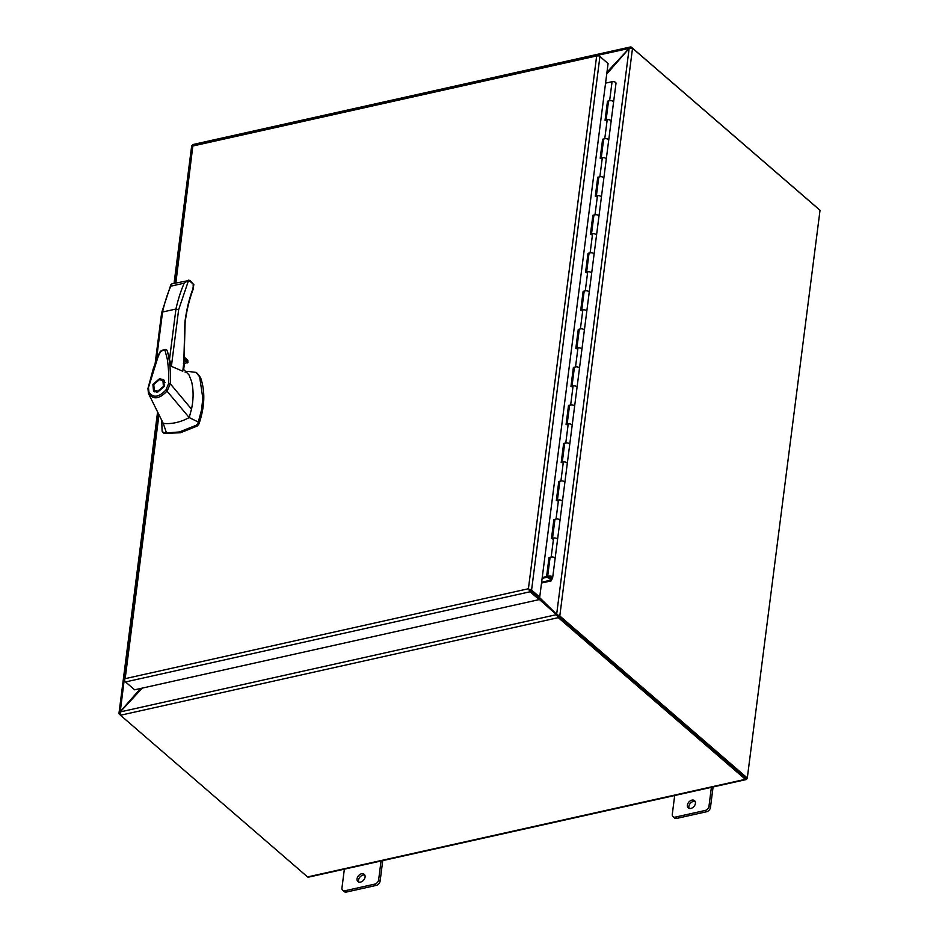 <?xml version="1.0" encoding="UTF-8"?>
<svg xmlns="http://www.w3.org/2000/svg" width="939" height="939" viewBox="0 0 939 939"><rect width="100%" height="100%" fill="white"/><g stroke="black" fill="none" stroke-linecap="round" stroke-linejoin="round"><path stroke-width="1.41" d="M555.031 558.834A2.571 1.256 -172.7 0 0 555.102 558.599A2.571 1.256 -172.7 0 0 554.703 557.789A2.571 1.256 -172.7 0 0 551.909 556.98A2.571 1.256 -172.7 0 0 550.008 557.942L547.566 576.957A2.571 1.256 -172.7 0 0 547.977 577.767L548.576 577.626M541.521 583.037L551.216 580.877L552.59 577.849A2.571 1.256 -172.7 0 0 552.672 577.614A2.571 1.256 -172.7 0 0 552.273 576.804A2.571 1.256 -172.7 0 0 549.479 575.994A2.571 1.256 -172.7 0 0 547.566 576.957M559.902 520.805A2.571 1.256 -172.7 0 0 559.984 520.57A2.571 1.256 -172.7 0 0 559.574 519.76A2.571 1.256 -172.7 0 0 556.78 518.95A2.571 1.256 -172.7 0 0 554.879 519.913L552.519 538.293M552.437 538.927A2.571 1.256 7.3 0 1 554.35 537.965A2.571 1.256 7.3 0 1 557.144 538.775A2.571 1.256 7.3 0 1 557.543 539.585A2.571 1.256 7.3 0 1 557.461 539.819M564.773 482.775A2.571 1.256 -172.7 0 0 564.855 482.54A2.571 1.256 -172.7 0 0 564.445 481.73A2.571 1.256 -172.7 0 0 561.651 480.921A2.571 1.256 -172.7 0 0 559.75 481.883L557.39 500.264M557.308 500.898A2.571 1.256 7.3 0 1 559.221 499.935A2.571 1.256 7.3 0 1 562.015 500.745A2.571 1.256 7.3 0 1 562.414 501.555A2.571 1.256 7.3 0 1 562.332 501.79M569.644 444.746A2.571 1.256 -172.7 0 0 569.727 444.511A2.571 1.256 -172.7 0 0 569.316 443.701A2.571 1.256 -172.7 0 0 566.522 442.891A2.571 1.256 -172.7 0 0 564.621 443.854L562.261 462.234M562.179 462.868A2.571 1.256 7.3 0 1 564.093 461.906A2.571 1.256 7.3 0 1 566.886 462.716A2.571 1.256 7.3 0 1 567.285 463.526A2.571 1.256 7.3 0 1 567.203 463.76M574.515 406.716A2.571 1.256 -172.7 0 0 574.598 406.481A2.571 1.256 -172.7 0 0 574.187 405.671A2.571 1.256 -172.7 0 0 571.393 404.862A2.571 1.256 -172.7 0 0 569.492 405.824L567.133 424.205M567.05 424.839A2.571 1.256 7.3 0 1 568.964 423.876A2.571 1.256 7.3 0 1 571.757 424.686A2.571 1.256 7.3 0 1 572.156 425.496A2.571 1.256 7.3 0 1 572.074 425.731M579.386 368.687A2.571 1.256 -172.7 0 0 579.469 368.452A2.571 1.256 -172.7 0 0 579.058 367.642A2.571 1.256 -172.7 0 0 576.264 366.832A2.571 1.256 -172.7 0 0 574.363 367.795L572.004 386.175M571.921 386.809A2.571 1.256 7.3 0 1 573.835 385.847A2.571 1.256 7.3 0 1 576.628 386.657A2.571 1.256 7.3 0 1 577.027 387.467A2.571 1.256 7.3 0 1 576.945 387.701M584.258 330.657A2.571 1.256 -172.7 0 0 584.34 330.422A2.571 1.256 -172.7 0 0 583.929 329.612A2.571 1.256 -172.7 0 0 581.135 328.803A2.571 1.256 -172.7 0 0 579.234 329.765L576.875 348.158M576.804 348.78A2.571 1.256 7.3 0 1 578.706 347.817A2.571 1.256 7.3 0 1 581.499 348.627A2.571 1.256 7.3 0 1 581.898 349.437A2.571 1.256 7.3 0 1 581.816 349.672M589.129 292.628A2.571 1.256 -172.7 0 0 589.211 292.393A2.571 1.256 -172.7 0 0 588.8 291.583A2.571 1.256 -172.7 0 0 586.006 290.773A2.571 1.256 -172.7 0 0 584.105 291.736L581.746 310.128M581.675 310.75A2.571 1.256 7.3 0 1 583.577 309.788A2.571 1.256 7.3 0 1 586.37 310.598A2.571 1.256 7.3 0 1 586.769 311.408A2.571 1.256 7.3 0 1 586.699 311.642M594 254.598A2.571 1.256 -172.7 0 0 594.082 254.363A2.571 1.256 -172.7 0 0 593.671 253.553A2.571 1.256 -172.7 0 0 590.877 252.744A2.571 1.256 -172.7 0 0 588.976 253.706L586.629 272.099M586.546 272.721A2.571 1.256 7.3 0 1 588.448 271.758A2.571 1.256 7.3 0 1 591.241 272.568A2.571 1.256 7.3 0 1 591.64 273.378A2.571 1.256 7.3 0 1 591.57 273.613M598.871 216.569A2.571 1.256 -172.7 0 0 598.953 216.334A2.571 1.256 -172.7 0 0 598.542 215.524A2.571 1.256 -172.7 0 0 595.76 214.714A2.571 1.256 -172.7 0 0 593.847 215.677L591.5 234.069M591.417 234.691A2.571 1.256 7.3 0 1 593.319 233.729A2.571 1.256 7.3 0 1 596.112 234.539A2.571 1.256 7.3 0 1 596.511 235.349A2.571 1.256 7.3 0 1 596.441 235.583M603.742 178.539A2.571 1.256 -172.7 0 0 603.824 178.304A2.571 1.256 -172.7 0 0 603.425 177.494A2.571 1.256 -172.7 0 0 600.631 176.685A2.571 1.256 -172.7 0 0 598.718 177.647L596.371 196.04M596.288 196.662A2.571 1.256 7.3 0 1 598.19 195.699A2.571 1.256 7.3 0 1 600.983 196.509A2.571 1.256 7.3 0 1 601.383 197.319A2.571 1.256 7.3 0 1 601.312 197.554M608.613 140.51A2.571 1.256 -172.7 0 0 608.695 140.275A2.571 1.256 -172.7 0 0 608.296 139.465A2.571 1.256 -172.7 0 0 605.502 138.655A2.571 1.256 -172.7 0 0 603.589 139.618L601.242 158.01M601.16 158.632A2.571 1.256 7.3 0 1 603.061 157.67A2.571 1.256 7.3 0 1 605.855 158.48A2.571 1.256 7.3 0 1 606.254 159.29A2.571 1.256 7.3 0 1 606.183 159.524M613.484 102.48A2.571 1.256 -172.7 0 0 613.566 102.245A2.571 1.256 -172.7 0 0 613.167 101.435A2.571 1.256 -172.7 0 0 610.373 100.626A2.571 1.256 -172.7 0 0 608.46 101.588L606.113 119.981M606.031 120.603A2.571 1.256 7.3 0 1 607.932 119.64A2.571 1.256 7.3 0 1 610.726 120.45A2.571 1.256 7.3 0 1 611.136 121.26A2.571 1.256 7.3 0 1 611.054 121.495M549.092 576.875A1.209 0.587 7.3 0 1 551.134 577.062A1.209 0.587 7.3 0 1 551.263 577.215L551.24 577.192M550.817 578.577L550.008 580.349L541.627 582.215M550.008 580.349L550.219 578.682M608.437 101.788L607.486 101.201L609.634 100.719A2.571 1.256 7.3 0 1 613.167 101.435A2.571 1.256 7.3 0 1 613.566 102.245L616.007 83.231A2.571 1.256 -172.7 0 0 615.597 82.421A2.571 1.256 -172.7 0 0 612.064 81.705L605.561 83.16M554.855 520.1L553.904 519.513L551.463 538.528L553.599 538.059A2.571 1.256 7.3 0 1 557.144 538.775A2.571 1.256 7.3 0 1 557.543 539.585L552.672 577.614M549.984 558.13L549.033 557.543L551.17 557.073A2.571 1.256 7.3 0 1 554.703 557.789A2.571 1.256 7.3 0 1 555.102 558.599M559.726 482.071L558.775 481.484L556.334 500.499L558.482 500.029A2.571 1.256 7.3 0 1 562.015 500.745A2.571 1.256 7.3 0 1 562.414 501.555L557.543 539.585M553.904 519.513L556.041 519.044A2.571 1.256 7.3 0 1 559.574 519.76A2.571 1.256 7.3 0 1 559.984 520.57M564.597 444.041L563.646 443.454L561.205 462.469L563.353 462A2.571 1.256 7.3 0 1 566.886 462.716A2.571 1.256 7.3 0 1 567.285 463.526L562.414 501.555M558.775 481.484L560.912 481.014A2.571 1.256 7.3 0 1 564.445 481.73A2.571 1.256 7.3 0 1 564.855 482.54M569.468 406.024L568.518 405.425L566.076 424.44L568.224 423.97A2.571 1.256 7.3 0 1 571.757 424.686A2.571 1.256 7.3 0 1 572.156 425.496L567.285 463.526M563.646 443.454L565.783 442.985A2.571 1.256 7.3 0 1 569.316 443.701A2.571 1.256 7.3 0 1 569.727 444.511M574.339 367.994L573.389 367.407L570.959 386.422L573.095 385.941A2.571 1.256 7.3 0 1 576.628 386.657A2.571 1.256 7.3 0 1 577.027 387.467L572.156 425.496M568.518 405.425L570.654 404.955A2.571 1.256 7.3 0 1 574.187 405.671A2.571 1.256 7.3 0 1 574.598 406.481M579.21 329.965L578.26 329.378L575.83 348.392L577.966 347.911A2.571 1.256 7.3 0 1 581.499 348.627A2.571 1.256 7.3 0 1 581.898 349.437L577.027 387.467M573.389 367.407L575.525 366.926A2.571 1.256 7.3 0 1 579.058 367.642A2.571 1.256 7.3 0 1 579.469 368.452M584.081 291.935L583.131 291.348L580.701 310.363L582.837 309.882A2.571 1.256 7.3 0 1 586.37 310.598A2.571 1.256 7.3 0 1 586.769 311.408L581.898 349.437M578.26 329.378L580.396 328.896A2.571 1.256 7.3 0 1 583.929 329.612A2.571 1.256 7.3 0 1 584.34 330.422M588.953 253.906L588.002 253.319L585.572 272.333L587.708 271.852A2.571 1.256 7.3 0 1 591.241 272.568A2.571 1.256 7.3 0 1 591.64 273.378L586.769 311.408M583.131 291.348L585.267 290.867A2.571 1.256 7.3 0 1 588.8 291.583A2.571 1.256 7.3 0 1 589.211 292.393M593.824 215.876L592.873 215.289L590.443 234.304L592.579 233.823A2.571 1.256 7.3 0 1 596.112 234.539A2.571 1.256 7.3 0 1 596.511 235.349L591.64 273.378M588.002 253.319L590.138 252.837A2.571 1.256 7.3 0 1 593.671 253.553A2.571 1.256 7.3 0 1 594.082 254.363M598.695 177.847L597.744 177.26L595.314 196.274L597.45 195.793A2.571 1.256 7.3 0 1 600.983 196.509A2.571 1.256 7.3 0 1 601.383 197.319L596.511 235.349M592.873 215.289L595.009 214.808A2.571 1.256 7.3 0 1 598.542 215.524A2.571 1.256 7.3 0 1 598.953 216.334M603.566 139.817L602.615 139.23L600.185 158.245L602.322 157.764A2.571 1.256 7.3 0 1 605.855 158.48A2.571 1.256 7.3 0 1 606.254 159.29L601.383 197.319M597.744 177.26L599.88 176.778A2.571 1.256 7.3 0 1 603.425 177.494A2.571 1.256 7.3 0 1 603.824 178.304M607.486 101.201L605.056 120.215L607.193 119.734A2.571 1.256 7.3 0 1 610.726 120.45A2.571 1.256 7.3 0 1 611.136 121.26L606.254 159.29M602.615 139.23L604.763 138.749A2.571 1.256 7.3 0 1 608.296 139.465A2.571 1.256 7.3 0 1 608.695 140.275M608.226 101.835L605.89 120.028M603.354 139.864L601.019 158.057M598.483 177.894L596.148 196.087M593.612 215.923L591.277 234.116M588.741 253.953L586.406 272.146M583.87 291.982L581.534 310.175M578.999 330.012L576.663 348.205M574.128 368.041L571.792 386.234M569.257 406.071L566.921 424.264M564.386 444.1L562.05 462.281M559.503 482.13L557.179 500.311M554.632 520.159L552.308 538.34M549.761 558.177L547.331 577.192L542.132 578.354M547.331 577.192L546.592 576.558L542.237 577.532M549.033 557.543L546.592 576.558M551.404 577.908L549.585 576.769L548.728 577.497M549.585 576.769L548.564 577.731L549.033 578.33L551.005 578.541L551.569 577.673M549.526 577.262L551.099 577.074M158.973 414.733L125.169 678.651L528.411 588.741L529.056 589.34A2.371 1.162 7.3 0 1 531.58 590.091L539.725 597.122L538.399 597.427L529.256 589.481M125.192 681.585L124.382 680.881A2.371 1.162 7.3 0 1 124.007 680.129A2.371 1.162 7.3 0 1 124.5 679.543L125.169 678.651L124.5 679.543A2.371 1.232 77.4 0 0 125.533 681.949L530.077 591.758A2.371 1.232 -102.6 0 1 529.044 589.34L528.411 588.741L596.582 56.54L597.404 55.777A2.371 1.232 -102.6 0 1 598.002 55.19A2.371 1.232 -102.6 0 1 598.789 55.448L607.862 63.383M529.056 589.34L530.253 590.385L529.044 589.34M530.077 591.758L539.174 599.61L539.35 598.249L530.253 590.385M531.58 590.091L599.927 56.528A2.371 1.162 -172.7 0 0 597.404 55.777L192.882 146.003M175.851 282.968L192.847 145.979A2.371 1.162 -172.7 0 0 192.354 146.566L174.854 283.191M598.002 55.19L193.446 145.381A2.371 1.232 77.4 0 0 192.847 145.979L191.908 146.32M599.927 56.528L608.073 63.559L539.725 597.122M125.533 681.949L134.617 689.813L539.174 599.61M119.805 713.933L119.183 714.016A2.371 1.162 7.3 0 0 119.335 714.168L120.169 714.884M120.028 712.302L119.183 714.016L118.971 713.347L157.588 411.928M119.769 712.149L140.568 688.487M745.812 778.032L558.47 616.266L745.977 778.314L747.303 778.02L559.797 615.972A2.371 1.162 7.3 0 0 559.597 615.82L558.412 616.219L556.51 614.646L120.239 711.915L124.136 680.611M747.303 778.02L820.029 210.324L632.522 48.276A2.371 1.162 -172.7 0 0 632.323 48.124L629.153 48.405L606.735 74.04M559.597 615.82L557.003 614.658L558.412 616.219L558.118 617.463A2.371 1.232 -102.6 0 0 558.294 617.639L745.378 779.311L307.569 876.932A2.371 1.232 77.4 0 0 308.344 877.19L746.153 779.581A2.371 1.232 -102.6 0 1 745.378 779.311M539.221 597.239L557.003 614.658M598.272 55.178L629.153 48.405L556.627 614.505L557.355 615.139M184.913 322.089A1.315 0.646 -172.7 0 1 185.124 322.511L183.985 363.557L182.753 371.234L183.786 363.147L184.913 322.089C186.521 309.717 189.173 298.684 192.894 288.966L192.542 288.437M183.786 363.147L183.398 363.628L183.786 363.147A1.315 0.646 -172.7 0 1 183.985 363.557M161.731 420.308L162.107 431.236L163.327 432.562L166.496 432.961L179.431 431.952L196.321 425.214L197.953 423.243L201.545 409.944L202.824 398.218L199.655 376.868L196.075 372.407L188.234 371.433L185.124 372.161M163.057 432.057L164.278 433.384L180.382 432.773L197.26 426.036L198.904 424.064C204.796 406.916 205.371 391.457 200.594 377.689L197.19 373.229M159.454 378.781L163.632 379.614L164.302 386.469L157.74 392.091L153.562 391.258L152.893 384.415L159.454 378.781M164.29 380.354L162.06 379.919M154.289 390.436L153.75 384.474L159.325 379.732L162.905 380.448L163.445 386.41L157.869 391.14L154.289 390.436L156.625 392.244M148.08 388.852L157.412 358.804C159.114 354.167 160.745 349.285 165.064 350.611L167.248 358.898C168.621 368.334 169.055 376.562 168.574 383.57L170.311 383.816L167.224 390.824C159.607 399.028 153.35 399.92 148.468 393.488L147.939 388.523L153.245 368.874C157.787 356.233 159.524 351.82 160.945 350.951C164.595 349.108 166.649 349.026 167.119 350.705L167.588 351.679C169.912 361.691 170.828 372.407 170.335 383.851L191.509 409.111C193.598 399.145 193.622 389.92 191.556 381.434L188.939 374.825L183.281 369.074M182.753 371.234L171.391 366.327L167.189 350.799M166.496 432.961L163.245 423.372L148.878 394.31M191.509 409.111L189.208 417.585L198.364 422.069M162.107 431.236L164.278 433.384M168.574 383.57L165.98 389.92L189.208 417.585L186.591 418.911C178.445 422.726 170.663 424.205 163.245 423.372M185.124 322.511C186.697 310.328 189.326 299.388 193.023 289.682A1.315 0.892 -159.1 0 0 192.894 288.966L193.481 284.341L192.976 285.057L193.481 284.341L188.657 280.162L178.645 309.694L175.945 309.037L162.553 312.018L161.954 313.426M183.974 362.83L183.575 369.367M148.526 388.1L148.961 392.338C153.303 398.101 158.973 397.291 165.98 389.92M148.444 393.441L148.961 392.338M188.657 280.162L184.185 283.191A162.658 84.264 77.4 0 0 175.945 309.037L169.443 359.837M193.481 284.341L192.413 283.296L193.481 284.341M193.023 289.682L193.833 284.611L189.807 280.338L171.943 283.836M183.68 356.89L187.835 360.47L186.392 359.191L188.152 362.114L184.443 363.546M156.367 360.259L162.553 312.018A162.658 84.264 -102.6 0 1 170.792 286.184L170.921 284.552L171.919 283.848M153.632 389.662L154.395 391.809M165.041 382.502L162.905 380.448M357.043 878.834A4.812 3.369 130.8 0 1 359.954 874.467A4.812 3.369 130.8 0 1 364.203 874.303A4.812 3.369 130.8 0 1 365.071 877.038A4.812 3.369 130.8 0 1 362.161 881.404A4.812 3.369 130.8 0 1 357.912 881.58A4.812 3.369 130.8 0 1 357.043 878.834M358.792 882.061A4.812 3.369 130.8 0 1 358.522 880.113A4.812 3.369 130.8 0 1 364.813 875.101M687.383 805.181A4.812 3.369 130.8 0 1 690.294 800.826A4.812 3.369 130.8 0 1 694.543 800.65A4.812 3.369 130.8 0 1 695.412 803.397A4.812 3.369 130.8 0 1 692.501 807.751A4.812 3.369 130.8 0 1 688.252 807.927A4.812 3.369 130.8 0 1 687.383 805.181M689.132 808.409A4.812 3.369 130.8 0 1 688.862 806.46A4.812 3.369 130.8 0 1 695.153 801.448M746.153 779.581A2.371 1.232 -102.6 0 0 746.916 778.372L746.951 778.102M142.27 688.111L120.239 711.915L120.309 715.072A2.371 1.232 77.4 0 0 120.485 715.248L307.569 876.932M631.161 47.76L631.184 47.067A2.371 1.232 -102.6 0 1 631.372 47.196L818.456 208.881A2.371 1.232 -102.6 0 1 818.785 209.256M192.965 145.745L193.375 144.676M606.97 72.197L630.527 46.95M556.686 614.998L558.118 617.463M557.109 615.174L539.209 599.317L557.203 615.245M674.695 795.509L672.289 814.324A4.12 2.887 130.8 0 0 673.028 816.672L674.507 817.951A4.12 2.887 -49.2 0 0 676.749 818.397L706.574 811.754A4.12 2.887 -49.2 0 0 710.471 807.423L713.088 786.952M676.749 818.397L675.27 817.118A4.12 2.887 130.8 0 1 673.028 816.672M675.27 817.118L705.095 810.474L706.574 811.754M710.471 807.423L708.992 806.131A4.12 2.887 130.8 0 1 705.095 810.474M708.992 806.131L711.398 787.328M344.355 869.162L341.949 887.977A4.12 2.887 130.8 0 0 342.688 890.325L344.167 891.604A4.12 2.887 -49.2 0 0 346.409 892.05L376.234 885.407A4.12 2.887 -49.2 0 0 380.131 881.064L382.748 860.605M346.409 892.05L344.93 890.771A4.12 2.887 130.8 0 1 342.688 890.325M344.93 890.771L374.755 884.115L376.234 885.407M380.131 881.064L378.652 879.784A4.12 2.887 130.8 0 1 374.755 884.115M378.652 879.784L381.058 860.981M609.634 100.719L612.064 81.705M551.17 557.073L553.599 538.059M556.041 519.044L558.482 500.029M560.912 481.014L563.353 462M565.783 442.985L568.224 423.97M570.654 404.955L573.095 385.941M575.525 366.926L577.966 347.911M580.396 328.896L582.837 309.882M585.267 290.867L587.708 271.852M590.138 252.837L592.579 233.823M595.009 214.808L597.45 195.793M599.88 176.778L602.322 157.764M604.763 138.749L607.193 119.734M559.797 615.972L632.522 48.276M197.26 426.036L196.321 425.214M178.645 309.694L171.391 366.327M199.655 376.868L200.594 377.689M197.953 423.243L198.904 424.064M183.798 359.59L187.565 362.853M184.185 283.191L170.792 286.184M188.152 362.114L183.739 358.311M120.485 715.248L558.294 617.639M613.566 102.245L611.136 121.26M124.007 680.129L158.21 413.172M174.055 283.367L191.685 145.815M161.649 312.734L155.146 363.475M148.726 394.04L149.324 395.225M162.611 432.233L163.562 433.055M183.692 369.485L184.467 363.381M161.661 312.687L170.921 284.552M183.668 356.609L187.272 359.719M192.847 144.536L630.503 46.95"/></g></svg>
